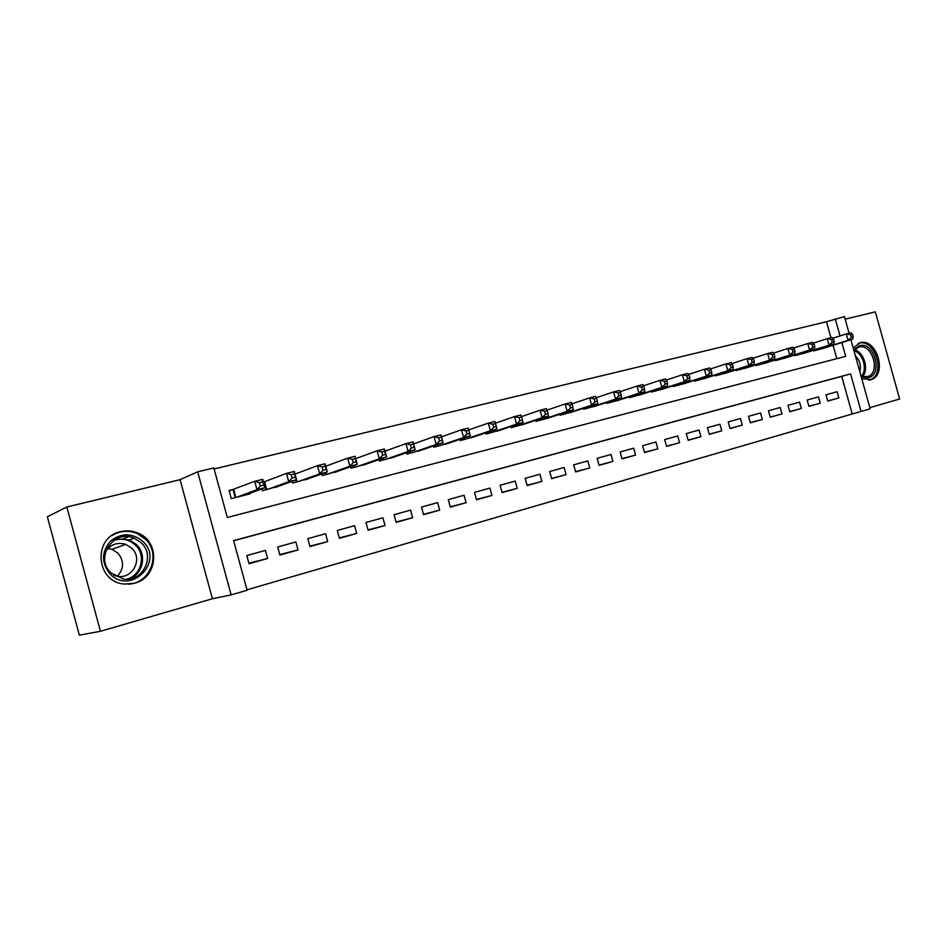 <?xml version="1.0" encoding="UTF-8"?>
<svg xmlns="http://www.w3.org/2000/svg" width="947" height="947" viewBox="0 0 947 947"><rect width="100%" height="100%" fill="white"/><g stroke="black" fill="none" stroke-linecap="round" stroke-linejoin="round"><path stroke-width="1.42" d="M134.486 583.222C158.232 577.741 160.576 541.743 137.99 533.09C132.331 530.687 126.507 530.213 120.518 531.681C92.273 537.34 95.777 582.713 124.732 584.062L134.486 583.222M861.77 378.729L871.299 379.617C887.753 374.349 876.52 337.582 860.03 342.743L853.211 348.034M850.903 339.76L870.139 408.773L861.06 411.424L850.584 373.864L233.613 540.63L247.108 590.253L231.139 594.905L197.663 471.819L213.833 467.936L227.316 517.488L845.707 356.344L841.871 342.577M212.412 598.741L180.06 479.667L66.823 507L47.35 516.79L79.347 635.141L100.441 631.282L212.412 598.741L231.139 594.905M869.831 407.66L899.65 398.995L875.336 311.859L845.15 319.139M246.989 589.803L861.06 411.424M66.823 507L100.441 631.282M234.584 489.102L229.091 490.475L231.305 498.607L250.02 493.861L249.866 493.28M265.527 481.36L263.42 481.881M295.724 473.808L294.967 473.997M827.69 400.924L838.841 397.953L827.737 401.078L825.985 394.804L837.101 391.715L838.841 397.953M808.904 406.204L820.268 403.173L808.939 406.358L807.187 400.025L818.516 396.876L820.268 403.173M789.739 411.578L801.328 408.5L789.786 411.744L788.011 405.34L799.552 402.132L801.328 408.5M770.207 417.059L782.021 413.922L770.254 417.225L768.467 410.773L780.233 407.506L782.021 413.922M750.284 422.646L762.335 419.462L750.344 422.824L748.532 416.301L760.536 412.975L762.335 419.462M729.971 428.352L742.259 425.096L730.019 428.541L728.196 421.948L740.447 418.55L742.259 425.096M709.244 434.176L721.78 430.849L709.303 434.365L707.456 427.701L719.945 424.232L721.78 430.849M688.102 440.106L700.887 436.721L688.149 440.308L686.291 433.584L699.04 430.045L700.887 436.721M666.51 446.167L679.579 442.711L666.57 446.368L664.687 439.574L677.709 435.963L679.579 442.711M644.481 452.346L657.81 448.831L644.54 452.559L642.646 445.694L655.928 442.012L657.81 448.831M621.99 458.656L635.603 455.069L622.049 458.881L620.131 451.944L633.697 448.18L635.603 455.069M599.013 465.095L612.922 461.449L599.084 465.332L597.143 458.324L610.993 454.477L612.922 461.449M575.551 471.689L589.756 467.96L575.622 471.926L573.669 464.847L587.815 460.917L589.756 467.96M551.58 478.413L566.093 474.613L551.651 478.673L549.674 471.499L564.128 467.487L566.093 474.613M527.077 485.278L541.909 481.407L527.148 485.551L525.159 478.306L539.932 474.21L541.909 481.407M502.028 492.298L517.204 488.344L502.111 492.594L500.099 485.266L515.204 481.076L517.204 488.344M476.424 499.483L491.943 495.447L476.507 499.779L474.483 492.381L489.919 488.084L491.943 495.447M450.239 506.823L466.113 502.703L450.334 507.142L448.274 499.649L464.066 495.269L466.113 502.703M423.463 514.328L439.692 510.137L423.546 514.671L421.474 507.083L437.632 502.608L439.692 510.137M396.047 522.01L412.667 517.725L396.154 522.365L394.047 514.706L410.584 510.113L412.667 517.725M368.004 529.87L385.015 525.502L368.111 530.249L365.98 522.495L382.908 517.796L385.015 525.502M339.286 537.92L356.699 533.457L339.393 538.322L337.25 530.474L354.569 525.656L356.699 533.457M309.882 546.147L327.721 541.601L310 546.585L307.822 538.642L325.567 533.717L327.721 541.601M279.756 554.575L298.033 549.947L279.886 555.049L277.684 546.999L295.855 541.956L298.033 549.947M852.111 413.661L841.729 376.373L233.649 540.773M265.432 550.408L246.812 555.569L249.025 563.714L267.634 558.493L265.432 550.408M830.969 337.748L826.506 321.743L214.105 468.954M836.793 358.664L833.076 345.324M824.896 347.88L813.769 350.887L813.603 350.295M806.193 352.615L794.853 355.681L794.675 355.066M787.135 357.445L775.569 360.57L775.392 359.931M767.697 362.358L755.907 365.566L755.718 364.903M747.881 367.377L735.855 370.644L735.665 369.957M727.663 372.502L715.411 375.829L715.21 375.119M707.054 377.723L694.553 381.12L694.34 380.374M686.019 383.038L673.258 386.518L673.045 385.749M664.557 388.471L651.536 392.034L651.311 391.218M642.658 394.023L629.364 397.657L629.128 396.805M620.297 399.681L606.731 403.398L606.482 402.511M597.462 405.458L583.612 409.258L583.352 408.335M574.142 411.353L559.997 415.248L559.724 414.277M550.325 417.378L535.872 421.368L535.588 420.35M525.987 423.534L511.214 427.618L510.918 426.541M501.105 429.831L486.012 434.01L485.704 432.874M475.678 436.259L460.242 440.544L459.911 439.349M449.671 442.829L433.892 447.233L433.548 445.966M423.084 449.553L406.938 454.063L406.571 452.725M395.882 456.43L379.368 461.059L378.978 459.626M368.04 463.462L351.148 468.22L350.721 466.693M339.535 470.659L322.252 475.548L321.802 473.914M310.367 478.022L292.659 483.053L292.185 481.301M280.478 485.562L262.355 490.735L261.846 488.853M131.917 531.255L132.095 531.894M180.06 479.667L197.663 471.819M826.506 321.743L844.452 316.606L849.08 333.237M840.025 335.925L835.254 318.819M841.729 376.373L850.584 373.864M248.883 563.216L267.634 558.493M821.7 348.875L852.774 339.168L848.074 340.364L846.275 333.936L832.733 338.245M850.619 334.753L846.275 333.936L850.986 332.764L852.501 334.279L850.619 334.753L851.329 337.321L853.211 336.848L852.501 334.279M851.329 337.321L848.074 340.364L817.048 350.059M853.211 336.848L852.774 339.168M853.721 349.857L859.355 345.667C874.128 341.074 883.433 374.432 868.316 377.794L861.273 376.977M861.095 376.314L867.914 376.586C881.041 372.301 872.009 342.956 858.834 347.111L853.91 350.568M855.378 355.823C859.829 360.286 861.285 365.53 859.769 371.579M868.813 380.221L869.879 379.889C886.226 374.645 875.075 338.162 858.692 343.288L858.077 343.465M143.009 541.518C164.636 561.393 130.935 595.722 110.266 574.095C101.317 563.122 101.317 552.196 110.278 541.305C121.287 532.628 132.201 532.699 143.009 541.518M111.048 573.006L123.441 579.031C142.938 582.393 155.77 555.972 141.34 542.868L134.107 538.109C113.841 528.71 94.215 557.866 111.048 573.006M107.958 548.431L111.971 549.343L117.854 553.072C124.258 560.932 124.069 568.662 117.31 576.261M105.721 551.308C110.787 544.265 117.475 541.956 125.797 544.371L131.834 548.23C143.257 558.552 132.734 579.351 117.44 576.285L113.782 575.279M128.046 584.181C150.265 583.837 161.523 553.924 145.388 539.139L137.149 533.516C128.342 529.989 119.878 530.711 111.758 535.694M117.239 539.53L115.925 539.115M802.938 353.633L833.81 343.962L829.016 345.17L827.205 338.683L813.366 343.11M831.561 339.523L827.205 338.683L832.011 337.487L833.478 339.038L831.561 339.523L832.283 342.116L834.2 341.63L833.478 339.038M832.283 342.116L829.016 345.17L798.191 354.841M834.2 341.63L833.81 343.962M783.808 358.487L814.467 348.851L809.567 350.082L807.744 343.536L793.622 348.058M812.124 344.377L807.744 343.536L812.644 342.305L814.077 343.891L812.124 344.377L812.846 347.004L814.811 346.507L814.077 343.891M812.846 347.004L809.567 350.082L778.967 359.718M814.811 346.507L814.467 348.851M764.312 363.435L794.734 353.835L789.739 355.101L787.904 348.472L773.474 353.124M792.296 349.336L787.904 348.472L792.899 347.229L794.296 348.839L792.296 349.336L793.03 351.988L795.03 351.491L794.296 348.839M793.03 351.988L789.739 355.101L759.376 364.678M795.03 351.491L794.734 353.835M744.425 368.478L774.61 358.925L769.52 360.203L767.662 353.515L752.912 358.286M772.065 354.403L767.662 353.515L772.752 352.248L774.101 353.882L772.065 354.403L772.811 357.078L774.847 356.557L774.101 353.882M772.811 357.078L769.52 360.203L739.394 369.744M774.847 356.557L774.61 358.925M724.147 373.615L754.072 364.11L748.876 365.424L746.994 358.664L731.924 363.565M751.421 359.564L746.994 358.664L752.202 357.374L753.504 359.043L751.421 359.564L752.167 362.263L754.25 361.742L753.504 359.043M752.167 362.263L748.876 365.424L719.022 374.917M754.25 361.742L754.072 364.11M703.467 378.859L733.108 369.401L727.805 370.75L725.911 363.92L710.499 368.951M730.35 364.832L725.911 363.92L731.214 362.594L732.469 364.299L730.35 364.832L731.108 367.566L733.227 367.034L732.469 364.299M731.108 367.566L727.805 370.75L698.223 380.185M733.227 367.034L733.108 369.401M682.361 384.21L711.706 374.811L706.284 376.184L704.379 369.283L688.623 374.444M708.829 370.206L704.379 369.283L709.8 367.933L711.008 369.673L708.829 370.206L709.599 372.976L711.765 372.431L711.008 369.673M709.599 372.976L706.284 376.184L677.022 385.571M711.765 372.431L711.706 374.811M660.828 389.679L689.854 380.339L684.326 381.736L682.396 374.763L666.286 380.067M686.871 375.71L682.396 374.763L687.936 373.378L689.085 375.154L686.871 375.71L687.64 378.504L689.854 377.936L689.085 375.154M687.64 378.504L684.326 381.736L655.371 391.064M689.854 377.936L689.854 380.339M638.846 395.254L667.54 385.974L661.894 387.406L659.941 380.351L643.451 385.82M664.427 381.321L659.941 380.351L665.599 378.942L666.7 380.753L664.427 381.321L665.208 384.139L667.481 383.571L666.7 380.753M665.208 384.139L661.894 387.406L633.283 396.663M667.481 383.571L667.54 385.974M616.402 400.936L644.753 391.727L638.976 393.194L637 386.068L620.131 391.691M641.51 387.051L637 386.068L642.788 384.624L643.818 386.471L641.51 387.051L642.303 389.904L644.611 389.324L643.818 386.471M642.303 389.904L638.976 393.194L610.72 402.38M644.611 389.324L644.753 391.727M593.497 406.748L621.457 397.622L615.562 399.113L613.561 391.904L596.29 397.704M618.083 392.91L613.561 391.904L619.468 390.436L620.451 392.318L618.083 392.91L618.888 395.787L621.244 395.195L620.451 392.318M618.888 395.787L615.562 399.113L587.685 408.228M621.244 395.195L621.457 397.622M570.094 412.691L597.652 403.635L591.626 405.15L589.614 397.87L571.905 403.848M594.148 398.9L589.614 397.87L595.651 396.367L596.563 398.296L594.148 398.9L594.953 401.812L597.368 401.208L596.563 398.296M594.953 401.812L591.626 405.15L564.163 414.194M597.368 401.208L597.652 403.635M546.182 418.752L573.326 409.779L567.158 411.341L565.122 403.978L546.987 410.146M569.68 405.02L565.122 403.978L571.301 402.439L572.142 404.393L569.68 405.02L570.485 407.968L572.959 407.34L572.142 404.393M570.485 407.968L567.158 411.341L540.121 420.29M572.959 407.34L573.326 409.779M521.761 424.943L548.443 416.064L542.134 417.663L540.086 410.217L521.489 416.585M544.643 411.27L540.086 410.217L546.395 408.642L547.177 410.643L544.643 411.27L545.472 414.253L547.993 413.626L547.177 410.643M545.472 414.253L542.134 417.663L515.57 426.517M547.993 413.626L548.443 416.064M496.784 431.276L523.004 422.492L516.553 424.126L514.47 416.597L495.399 423.179M519.051 417.674L514.47 416.597L520.933 414.987L521.643 417.035L519.051 417.674L519.879 420.693L522.472 420.042L521.643 417.035M519.879 420.693L516.553 424.126L490.463 432.886M522.472 420.042L523.004 422.492M471.263 437.751L496.974 429.074L490.368 430.743L488.273 423.12L468.718 429.926M492.866 424.232L488.273 423.12L494.879 421.474L495.506 423.569L492.866 424.232L493.707 427.275L496.346 426.612L495.506 423.569M493.707 427.275L490.368 430.743L464.799 439.396M496.346 426.612L496.974 429.074M445.173 444.368L470.339 435.798L463.58 437.514L461.461 429.796L441.468 436.827M466.066 430.932L461.461 429.796L468.22 428.115L470.339 435.798L468.777 430.258L466.066 430.932L466.907 434.022L469.617 433.335M466.907 434.022L463.58 437.514L438.556 446.049M468.777 430.258L468.22 428.115M418.467 451.139L443.078 442.687L436.153 444.439L434.022 436.638L413.567 443.906M438.627 437.786L434.022 436.638L440.935 434.91L443.078 442.687L441.397 437.1L438.627 437.786L439.491 440.911L442.261 440.225M439.491 440.911L436.153 444.439L411.708 452.855M441.397 437.1L440.935 434.91M391.158 458.064L415.165 449.742L408.074 451.53L405.92 443.634L384.991 451.163M410.536 444.818L405.92 443.634L412.999 441.87L415.165 449.742L413.377 444.107L410.536 444.818L411.4 447.978L414.241 447.268M411.4 447.978L408.074 451.53L384.233 459.828M413.377 444.107L412.999 441.87M363.222 465.155L386.577 456.963L379.321 458.798L377.131 450.808L355.717 458.597M381.771 452.015L377.131 450.808L384.399 448.996L386.577 456.963L384.671 451.281L381.771 452.015L382.647 455.211L385.547 454.477M382.647 455.211L379.321 458.798L356.131 466.954M384.671 451.281L384.399 448.996M334.611 472.411L357.291 464.361L349.857 466.244L347.656 458.159L325.732 466.232M352.296 459.39L347.656 458.159L355.089 456.3L357.291 464.361L355.267 458.644L352.296 459.39L353.184 462.621L356.155 461.876M353.184 462.621L349.857 466.244L327.354 474.246M355.267 458.644L355.089 456.3M305.325 479.833L327.295 471.949L319.672 473.867L317.434 465.675L294.99 474.08M322.087 466.942L317.434 465.675L325.058 463.781L327.295 471.949L325.141 466.173L322.087 466.942L322.986 470.221L326.04 469.452M322.986 470.221L319.672 473.867L297.891 481.727M325.141 466.173L325.058 463.781M275.328 487.445L296.529 479.715L288.728 481.692L286.468 473.393L263.467 482.082M291.12 474.684L286.468 473.393L294.28 471.452L296.529 479.715L294.257 473.902L291.12 474.684L292.031 478.01L295.156 477.217M292.031 478.01L288.728 481.692L267.705 489.374M294.257 473.902L294.28 471.452M244.586 495.234L264.994 487.681L256.992 489.706L254.707 481.313L229.198 490.877M259.36 482.627L254.707 481.313L262.721 479.312L264.994 487.681L262.579 481.822L259.36 482.627L260.283 485.989L263.491 485.184M260.283 485.989L256.992 489.706L236.786 497.222M262.579 481.822L262.721 479.312M815.438 349.715L815.627 350.414M814.657 349.964L814.846 350.615M854.478 349.869C864.114 351.929 869.346 369.851 862.326 376.752M861.368 376.421C867.843 369.721 863.025 352.982 853.945 350.698M116.173 538.985L129.301 539.861L136.475 544.584C147.034 554.433 143.246 573.799 129.597 578.937M126.638 579.197C141.292 575.587 146.489 555.356 135.528 545.223C129.183 539.411 121.891 537.849 113.652 540.524M796.581 354.474L796.782 355.196M795.811 354.711L796.001 355.397M777.369 359.315L777.582 360.061M776.599 359.552L776.789 360.262M757.778 364.252L757.991 365.033M757.008 364.488L757.209 365.234M737.796 369.283L738.033 370.099M737.026 369.519L737.24 370.301M717.424 374.408L717.66 375.261M716.654 374.657L716.879 375.462M696.637 379.64L696.885 380.528M695.879 379.889L696.104 380.73M675.436 384.979L675.684 385.903M674.666 385.216L674.915 386.104M653.785 390.424L654.057 391.395M653.028 390.661L653.288 391.585M631.696 395.976L631.98 396.994M630.951 396.213L631.211 397.184M609.146 401.635L609.442 402.712M608.4 401.883L608.672 402.901M586.11 407.423L586.418 408.548M585.376 407.672L585.66 408.737M562.589 413.33L562.92 414.502M561.855 413.567L562.163 414.703M538.559 419.355L538.902 420.598M537.825 419.604L538.156 420.788M513.996 425.511L514.363 426.825M513.274 425.759L513.617 427.014M488.889 431.796L489.279 433.181M488.178 432.045L488.545 433.371M463.225 438.224L463.628 439.692M462.515 438.461L462.905 439.87M436.981 444.782L437.407 446.333M436.283 445.019L436.685 446.522M410.134 451.482L410.596 453.14M409.435 451.731L409.873 453.317M382.671 458.336L383.156 460.1M381.984 458.573L382.446 460.278M354.557 465.332L355.078 467.214M353.882 465.581L354.379 467.392M325.78 472.494L326.324 474.506M325.105 472.731L325.638 474.684M296.304 479.798L296.896 481.976M295.642 480.034L296.222 482.141M264.592 481.715L266.746 489.623L264.592 481.715M263.941 481.928L266.083 489.788M233.684 489.445L235.874 497.447L233.66 489.457M233.045 489.67L235.211 497.613M871.299 379.617L869.429 380.138M866.363 377.013L867.914 376.586M134.107 538.109L129.301 539.861L136.439 544.596C146.951 554.445 143.151 573.811 129.561 578.937M128.603 536.712L121.891 539.222M125.797 544.371L111.971 549.343"/></g></svg>
